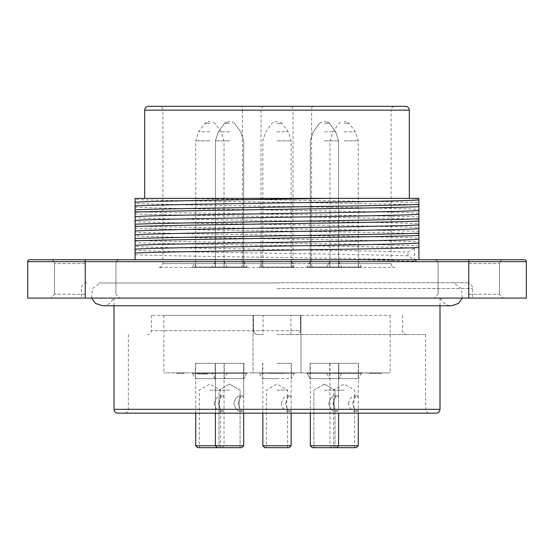 <?xml version="1.0" encoding="UTF-8"?>
<svg xmlns="http://www.w3.org/2000/svg" width="554" height="554" viewBox="0 0 554 554"><rect width="100%" height="100%" fill="white"/><g stroke="black" fill="none" stroke-linecap="round" stroke-linejoin="round"><path stroke-width="0.42" stroke-dasharray="2.77 2.08" d="M278.953 373.348L269.521 373.348L284.479 373.348L276.425 373.348L284.479 373.348L284.479 372.884L269.521 372.884L284.479 372.884L284.479 373.348L269.521 373.348L269.521 372.884L279.874 372.884L269.521 372.884L269.521 373.348L279.874 373.348L279.874 372.884L279.874 373.348L278.953 373.348L278.953 372.884M282.18 373.348L282.18 372.884M274.126 372.884L274.126 373.348L274.126 372.884M269.521 373.348L269.521 372.884L269.521 373.348M284.479 373.348L284.479 372.884L284.479 373.348M356.582 372.884L347.607 372.884L347.607 373.348L347.607 372.884L362.337 372.884L362.337 373.348L362.337 372.884L351.063 372.884L356.582 372.884L356.582 373.348L351.063 373.348L355.433 373.348L355.433 372.884L355.433 373.348L362.337 373.348L347.607 373.348L356.582 373.348M351.063 373.348L351.063 372.884L351.063 373.348M338.556 373.348L348.916 373.348L348.916 372.884L334.187 372.884L348.916 372.884L348.916 373.348L338.556 373.348L338.556 372.884M338.785 373.348L338.785 372.884L338.785 373.348L334.187 373.348L348.916 373.348L334.187 373.348L334.187 372.884L334.187 373.348L344.311 373.348L338.785 373.348M334.187 373.348L334.187 372.884M381.512 373.348L366.79 373.348L366.79 372.884L381.561 372.884L366.79 372.884L376.914 372.884L366.79 372.884L366.79 373.348L381.561 373.348L377.835 373.348L381.512 373.348L381.512 372.884L381.512 373.348M377.835 373.348L377.835 372.884M371.388 373.348L376.914 373.348L371.388 373.348L371.388 372.884M372.08 373.348L372.08 372.884L372.08 373.348M375.529 373.348L375.529 372.884M366.79 373.348L366.79 372.884M203.013 373.348L206.24 373.348L206.24 372.884L203.013 372.884L206.24 372.884L206.24 373.348L203.013 373.348L203.013 372.884M206.24 372.884L206.24 373.348L214.059 372.884L197.266 372.884L197.266 373.348L210.839 372.884L210.839 373.348L214.059 373.348L210.839 373.348L210.839 372.884L210.839 373.348L197.266 373.348L197.266 372.884L206.24 372.884L206.24 373.348M214.059 373.348L214.059 372.884L214.059 373.348M203.249 372.884L197.723 372.884L203.249 372.884L203.249 374.033L197.723 374.033L203.249 374.033M198.415 374.033L207.847 374.033L198.415 374.033L198.415 372.884L207.847 372.884L198.415 372.884M205.084 374.033L205.084 372.884M198.18 372.884L198.18 374.033M193.117 374.033L193.117 372.884M181.116 373.348L185.715 373.348L185.715 372.884L176.511 372.884L176.511 373.348L185.715 373.348L185.715 372.884L176.511 373.348L176.511 372.884L181.116 372.884M212.092 372.884L246.994 372.884L212.092 372.884L212.092 373.271L246.994 373.271L212.092 373.271L246.994 373.271L212.092 373.271L215.187 378.638L242.797 378.638L215.187 378.638L212.092 372.884L246.994 372.884L212.092 372.884M243.808 378.638L219.391 378.638L243.808 378.638M219.37 363.299L243.919 363.299L219.37 363.299M192.432 372.884L227.334 372.884L192.432 372.884L192.432 373.271L227.334 373.271L192.432 373.271L195.527 378.638L224.232 378.638L195.527 378.638M195.5 363.299L224.266 363.299L195.5 363.299L195.5 378.638M215.187 378.638L242.797 378.638L215.187 378.638M259.549 372.884L294.451 372.884L259.549 372.884L259.549 373.271L294.451 373.271L259.549 373.271L262.651 378.638L291.293 378.638M277 378.638L262.651 378.638M277 363.299L291.383 363.299L277 363.299M307.006 372.884L341.908 372.884L307.006 372.884L307.006 373.271L341.908 373.271L307.006 373.271L341.908 373.271L307.006 373.271L310.108 378.638L338.799 378.638L310.108 378.638L307.006 372.884L341.908 372.884L307.006 372.884M334.63 363.299L310.081 363.299L334.63 363.299M326.666 372.884L361.568 372.884L326.666 372.884L326.666 373.271L361.568 373.271L326.666 373.271L329.769 378.638L358.473 378.638L329.769 378.638M358.5 363.299L329.734 363.299L358.5 363.299L358.5 378.638M310.108 378.638L334.609 378.638L310.108 378.638M300.974 372.884L300.974 315.351L390.141 315.351L163.859 315.351L253.026 315.351L253.026 372.884L390.141 372.884L163.859 372.884L253.026 372.884L253.026 315.351L300.974 315.351L300.974 372.884M290.905 315.351L151.394 315.351L253.51 315.351L253.51 330.696L253.51 315.351L263.095 315.351L263.095 330.696L290.905 330.696L290.905 315.351L263.095 315.351M276.425 373.348L276.425 372.884M324.457 363.299L338.605 363.299L324.457 363.299M344.117 363.299L358.265 363.299L344.117 363.299M229.543 363.299L215.395 363.299L229.543 363.299M209.883 363.299L195.735 363.299L209.883 363.299M229.543 390.141L218.989 390.141L229.543 390.141M229.543 447.674L217.313 447.674L229.543 447.674M233.802 403.568C235.125 398.915 237.022 396.359 239.48 395.895L240.09 396.754C238.85 401.297 238.85 405.84 240.09 410.382L239.48 411.241C237.022 410.784 235.125 408.222 233.802 403.568C235.125 398.915 237.022 396.359 239.48 395.895L240.09 396.754C238.85 401.297 238.85 405.84 240.09 410.382L239.48 411.241C237.022 410.784 235.125 408.222 233.802 403.568M229.543 445.755L215.395 445.755L229.543 445.755M238.178 403.568C239.086 398.901 240.651 396.345 242.874 395.895L243.684 397.523L243.684 409.614L242.874 411.234C240.651 410.791 239.086 408.236 238.178 403.568C239.086 398.901 240.651 396.345 242.874 395.895L243.684 397.523L243.684 409.614L242.874 411.234C240.651 410.791 239.086 408.236 238.178 403.568M209.883 390.141L220.43 390.141L209.883 390.141M209.883 447.674L220.43 447.674L209.883 447.674M197.653 447.674L241.766 447.674M214.142 403.568C215.464 398.915 217.362 396.359 219.82 395.895L220.43 396.754C219.197 401.297 219.197 405.84 220.43 410.382L219.82 411.241C217.362 410.784 215.471 408.222 214.142 403.568M243.684 445.755L195.735 445.755M218.518 403.568C219.426 398.901 220.991 396.345 223.214 395.895L224.024 397.523L224.024 409.614L223.214 411.234C220.991 410.791 219.426 408.236 218.518 403.568M277 390.141L287.547 390.141L277 390.141M277 447.674L287.547 447.674L277 447.674M264.777 447.674L289.223 447.674M281.266 403.568C282.588 398.915 284.479 396.359 286.944 395.895L287.547 396.754C286.314 401.297 286.314 405.84 287.547 410.382L286.944 411.241C284.479 410.784 282.588 408.222 281.266 403.568M291.141 445.755L262.859 445.755M285.642 403.568C286.55 398.901 288.115 396.345 290.331 395.895L291.141 397.523L291.141 409.614L290.331 411.234C288.108 410.791 286.55 408.236 285.642 403.568M324.457 390.141L335.011 390.141L324.457 390.141M358.265 445.755L310.316 445.755L312.234 447.674L356.347 447.674M328.723 403.568C330.046 398.915 331.943 396.359 334.401 395.895L335.011 396.754C333.771 401.297 333.771 405.84 335.011 410.382L334.401 411.241C331.943 410.784 330.046 408.222 328.723 403.568C330.046 398.915 331.943 396.359 334.401 395.895L335.011 396.754C333.771 401.297 333.771 405.84 335.011 410.382L334.401 411.241C331.943 410.784 330.046 408.222 328.723 403.568M333.099 403.568C334.007 398.901 335.572 396.345 337.795 395.895L338.605 397.523L338.605 409.614L337.795 411.234C335.572 410.791 334.007 408.236 333.099 403.568C334.007 398.901 335.572 396.345 337.795 395.895L338.605 397.523L338.605 409.614L337.795 411.234C335.572 410.791 334.007 408.236 333.099 403.568M344.117 390.141L333.57 390.141L344.117 390.141M344.117 447.674L333.57 447.674L344.117 447.674M348.383 403.568C349.706 398.915 351.596 396.359 354.061 395.895L354.664 396.754C353.431 401.297 353.431 405.84 354.664 410.382L354.061 411.241C351.603 410.784 349.706 408.222 348.383 403.568M352.76 403.568C353.667 398.901 355.232 396.345 357.448 395.895L358.265 397.523L358.265 409.614L357.448 411.234C355.232 410.791 353.667 408.236 352.76 403.568M324.457 445.755L338.605 445.755L324.457 445.755M135.093 199.523L135.093 198.374L180.396 198.374C255.851 199.835 384.026 201.185 418.907 202.632L418.907 204.932C375.065 203.117 178.942 201.324 135.093 199.523L135.093 203.332C162.44 205.361 391.588 207.39 418.907 209.412L418.907 213.207C391.588 211.178 162.315 209.149 135.093 207.127L135.093 203.332M135.093 240.374C178.935 242.188 374.961 243.975 418.907 245.782L418.907 241.966C391.574 239.937 162.391 237.915 135.093 235.893L135.093 242.673C177.439 244.418 363.59 246.156 414.413 247.915L414.413 259.743L418.907 259.743L135.093 259.743L414.413 259.743M418.907 245.782L418.907 259.743M135.093 207.127L135.093 211.607C179.032 213.428 375.079 215.215 418.907 217.016L418.907 219.315C375.065 217.5 178.942 215.707 135.093 213.906L135.093 217.715C162.322 219.744 391.678 221.773 418.907 223.795L418.907 227.59C391.726 225.561 162.267 223.532 135.093 221.51L135.093 217.715M135.093 211.607L135.093 213.906M135.093 221.51L135.093 225.99C179.046 227.812 375.12 229.598 418.907 231.399L418.907 233.698C375.065 231.884 178.942 230.09 135.093 228.29L135.093 232.098C162.364 234.127 391.775 236.156 418.907 238.178L418.907 241.966M135.093 225.99L135.093 228.29M144.677 198.374L327.746 198.374M418.907 202.632L418.907 198.824L409.489 198.374L418.907 198.374M409.489 198.374L180.396 198.374M418.907 238.178L418.907 233.698M418.907 231.399L418.907 227.59M418.907 223.795L418.907 219.315M418.907 217.016L418.907 213.207M418.907 209.412L418.907 204.932M468.767 259.743L50.712 259.743L119.747 259.743L50.712 259.743L85.233 259.743L85.233 261.661L468.767 261.661L468.767 298.094L434.253 298.094L526.3 298.094L526.3 261.661A1.918 1.918 0 0 0 524.382 259.743L468.767 259.743L468.767 261.661L526.3 261.661A1.918 1.918 0 0 0 524.382 259.743M353.14 259.743L416.13 261.107L407.973 255.851C355.966 253.995 159.656 252.125 135.093 250.276L135.093 259.743M135.093 254.757C175.23 256.44 345.405 258.067 405.549 259.743M159.06 267.409C161.415 267.16 162.689 265.885 162.897 263.579L162.897 110.163C162.689 107.85 161.415 106.576 159.06 106.326L394.94 106.326C392.585 106.576 391.311 107.85 391.103 110.163L311.597 110.163L311.597 263.579L391.103 263.579L162.897 263.579L242.403 263.579L242.403 110.163L391.103 110.163L391.103 263.579C391.311 265.885 392.585 267.16 394.94 267.409L159.06 267.409L394.94 267.409M405.486 106.326L148.514 106.326M85.233 298.094L50.712 298.094L119.747 298.094L50.712 298.094L119.747 298.094L85.233 298.094L85.233 261.661L27.7 261.661A1.918 1.918 0 0 1 29.618 259.743A1.918 1.918 0 0 0 27.7 261.661L27.7 298.094L468.767 298.094M468.767 294.257L499.452 294.257L468.767 294.257M85.233 294.257L54.548 294.257L85.233 294.257M277 298.094L472.604 298.094L277 298.094M135.093 235.893L135.093 232.098M135.093 242.673L135.093 246.482C159.642 248.351 355.924 250.193 407.973 252.063L414.413 247.915M135.093 250.276L135.093 246.482M416.13 261.107L416.13 259.743M407.973 255.851L407.973 252.063M277 282.755L466.849 282.755L277 282.755M277 282.976L100.239 282.976L277 282.976M290.905 334.533L290.905 330.696L300.49 330.696L300.49 315.351L300.49 330.696A3.836 3.836 0 0 1 296.653 334.533C298.634 334.651 299.915 333.376 300.49 330.696L151.394 330.696L263.095 330.696L263.095 334.533L257.347 334.533C255.366 334.651 254.085 333.376 253.51 330.696A3.836 3.836 0 0 0 257.347 334.533L263.095 334.533M277 334.533L425.624 334.533L277 334.533M277 413.159L124.546 413.159L277 413.159M117.829 413.159L436.171 413.159M307.006 267.409L341.908 267.409L307.006 267.409L307.006 267.028L341.908 267.028L307.006 267.028L341.908 267.028L307.006 267.028L307.006 267.409L341.908 267.409L307.006 267.409M326.666 267.409L361.568 267.409L326.666 267.409L326.666 267.028L361.568 267.028L326.666 267.028L329.769 261.661L358.473 261.661L329.769 261.661L326.666 267.028M259.549 267.409L294.451 267.409L259.549 267.409L259.549 267.028L294.451 267.028L259.549 267.028L262.651 261.661L287.145 261.661L262.651 261.661M212.092 267.409L246.994 267.409L212.092 267.409L212.092 267.028L246.994 267.028L212.092 267.028L246.994 267.028L212.092 267.028L212.092 267.409L246.994 267.409L212.092 267.409M192.432 267.409L227.334 267.409L192.432 267.409L192.432 267.028L227.334 267.028L192.432 267.028L195.527 261.661L224.232 261.661L195.527 261.661M215.187 261.661L212.092 267.028L215.187 261.661L243.808 261.661L215.187 261.661M219.37 267.409L243.919 267.409L219.37 267.409M195.5 267.409L224.266 267.409L195.5 267.409L195.5 261.661M209.883 267.409L195.735 267.409L209.883 267.409M229.543 267.409L215.395 267.409L229.543 267.409M291.293 261.661L277 261.661M277 267.409L262.617 267.409L277 267.409M310.108 261.661L307.006 267.028L310.108 261.661L338.799 261.661L310.108 261.661M334.63 267.409L310.081 267.409L334.63 267.409M358.5 267.409L329.734 267.409L358.5 267.409L358.5 261.661M344.117 267.409L358.265 267.409L344.117 267.409M324.457 267.409L338.605 267.409L324.457 267.409M229.543 121.665L227.659 121.665L229.543 121.665M209.883 121.665L207.999 121.665L209.883 121.665M277 121.665L275.116 121.665L277 121.665M324.457 121.665L326.341 121.665L324.457 121.665M344.117 121.665L346.001 121.665L344.117 121.665M341.548 373.348L341.548 372.884L341.548 373.348M374.151 372.884L374.151 373.348M144.677 110.163L409.323 110.163M468.767 263.579L499.452 263.579L468.767 263.579M85.233 263.579L54.548 263.579L85.233 263.579M263.572 106.326A3.836 2.555 -90 0 0 261.01 110.163L261.01 263.579L292.99 263.579L292.99 110.163L242.403 110.163A3.836 1.163 90 0 0 241.246 106.326M241.246 267.409A3.836 1.163 90 0 0 242.403 263.579L261.01 263.579A3.836 2.555 -90 0 0 263.572 267.409M312.754 106.326A3.836 1.163 90 0 0 311.597 110.163L292.99 110.163A3.836 2.555 -90 0 0 290.428 106.326M290.428 267.409A3.836 2.555 -90 0 0 292.99 263.579L311.597 263.579A3.836 1.163 90 0 0 312.754 267.409M277 288.509L472.604 288.509L277 288.509M257.347 334.533A3.836 3.836 0 0 1 253.51 330.696M440.001 409.323L113.999 409.323M229.543 123.251L224.557 123.251L229.543 123.251M229.543 131.824L218.324 131.824L229.543 131.824M229.543 140.841L215.395 140.841L229.543 140.841M209.883 123.251L204.897 123.251L209.883 123.251M209.883 131.824L198.664 131.824L209.883 131.824M209.883 140.841L195.735 140.841L209.883 140.841M277 123.251L281.986 123.251L277 123.251M277 131.824L288.212 131.824L277 131.824M277 140.841L291.141 140.841L277 140.841M324.457 123.251L329.443 123.251L324.457 123.251M324.457 131.824L335.676 131.824L324.457 131.824M324.457 140.841L338.605 140.841L324.457 140.841M344.117 123.251L349.103 123.251L344.117 123.251M344.117 131.824L355.336 131.824L344.117 131.824M344.117 140.841L358.265 140.841L344.117 140.841M348.916 373.348L348.916 372.884M344.311 372.884L344.311 373.348M381.561 373.348L381.561 372.884M376.914 372.884L376.914 373.348M197.723 372.884L197.723 374.033M207.847 374.033L207.847 372.884M193.083 374.033L193.083 372.884M246.994 372.884L243.892 378.638L246.994 372.884M215.16 363.299L215.16 378.638L215.16 363.299M243.919 363.299L243.919 378.638L243.919 363.299M227.334 372.884L224.232 378.638M224.266 363.299L224.266 378.638M294.451 372.884L291.349 378.638M262.617 363.299L262.617 378.638M291.383 363.299L291.383 378.638M341.908 372.884L338.813 378.638L341.908 372.884M310.081 363.299L310.081 378.638L310.081 363.299M338.84 363.299L338.84 378.638L338.84 363.299M361.568 372.884L358.473 378.638M329.734 363.299L329.734 378.638M163.859 315.351L163.859 372.884M390.141 315.351L390.141 372.884M229.543 384.054L218.989 390.141L218.989 447.674L218.989 390.141L229.543 384.054L240.09 390.141L240.09 396.754L240.09 390.141L229.543 384.054M240.09 447.674L240.09 410.382L240.09 447.674M217.313 447.674L215.395 445.755L215.395 363.299L215.395 413.159M242.874 395.895L239.48 395.895L242.874 395.895M242.874 411.241L239.48 411.241L242.874 411.241M243.684 413.159L243.684 409.614L243.684 413.159M243.684 397.523L243.684 363.299L243.684 397.523M220.43 396.754L220.43 390.141L209.883 384.054L199.336 390.141L199.336 447.674M220.43 447.674L220.43 410.382M222.106 447.674L224.024 445.755L224.024 409.614M223.214 395.895L219.82 395.895M223.214 411.241L219.82 411.241M224.024 397.523L224.024 363.299M195.735 413.159L195.735 363.299M287.547 396.754L287.547 390.141L277 384.054L266.453 390.141L266.453 447.674M287.547 447.674L287.547 410.382M290.331 395.895L286.944 395.895M290.331 411.241L286.944 411.241M291.141 413.159L291.141 409.614M291.141 397.523L291.141 363.299M262.859 413.159L262.859 363.299M324.457 384.054L313.91 390.141L313.91 447.674L313.91 390.141L324.457 384.054L335.011 390.141L335.011 396.754L335.011 390.141L324.457 384.054M335.011 447.674L335.011 410.382L335.011 447.674M337.795 395.895L334.401 395.895L337.795 395.895M337.795 411.241L334.401 411.241L337.795 411.241M338.605 413.159L338.605 445.755L336.687 447.674M338.605 397.523L338.605 363.299L338.605 397.523M310.316 413.159L310.316 363.299L310.316 413.159M354.664 396.754L354.664 390.141L344.117 384.054L333.57 390.141L333.57 447.674M354.664 447.674L354.664 410.382M331.894 447.674L329.976 445.755L329.976 363.299M357.448 395.895L354.061 395.895M357.448 411.241L354.061 411.241M358.265 413.159L358.265 409.614M358.265 397.523L358.265 363.299M499.452 294.257L499.452 263.579C499.66 261.266 500.934 259.992 503.288 259.743C500.934 259.992 499.66 261.266 499.452 263.579L499.452 294.257L503.288 298.094L499.452 294.257M438.089 294.257L438.089 263.579C437.882 261.266 436.6 259.992 434.253 259.743C436.6 259.992 437.882 261.266 438.089 263.579L438.089 294.257L434.253 298.094L438.089 294.257M115.911 294.257L115.911 263.579C116.118 261.266 117.4 259.992 119.747 259.743C117.4 259.992 116.118 261.266 115.911 263.579L115.911 294.257L119.747 298.094L115.911 294.257M54.548 294.257L54.548 263.579C54.34 261.266 53.066 259.992 50.712 259.743C53.066 259.992 54.34 261.266 54.548 263.579L54.548 294.257L50.712 298.094L54.548 294.257M87.151 282.755C83.619 283.129 81.701 285.047 81.396 288.509L81.396 298.094M466.849 282.755C470.381 283.129 472.299 285.047 472.604 288.509L472.604 298.094M91.639 298.094L92.49 288.572L100.239 282.976L98.654 282.755M462.361 298.094L461.51 288.572L453.761 282.976L455.346 282.755M440.659 298.094C442.66 302.941 446.275 305.496 451.51 305.766L102.49 305.766C107.725 305.496 111.34 302.941 113.341 298.094M151.394 315.351L151.394 330.696C151.187 333.002 149.905 334.284 147.558 334.533M402.606 315.351L402.606 330.696C402.813 333.002 404.095 334.284 406.442 334.533M128.376 334.533L128.376 409.323C128.175 411.629 126.894 412.91 124.546 413.159M425.624 334.533L425.624 409.323C425.825 411.629 427.106 412.91 429.454 413.159M113.999 298.094L113.999 305.766M440.001 298.094L440.001 305.766M341.908 267.409L341.908 267.028L341.908 267.409M361.568 267.409L358.473 261.661M294.451 267.409L291.349 261.661M246.994 267.409L246.994 267.028L246.994 267.409M227.334 267.409L224.232 261.661M243.892 261.661L246.994 267.028L243.892 261.661M215.16 261.661L215.16 267.409L215.16 261.661M243.919 261.661L243.919 267.409L243.919 261.661M224.266 261.661L224.266 267.409M262.617 261.661L262.617 267.409M291.383 261.661L291.383 267.409M338.813 261.661L341.908 267.028L338.813 261.661M310.081 261.661L310.081 267.409L310.081 261.661M338.84 261.661L338.84 267.409L338.84 261.661M329.734 261.661L329.734 267.409M234.522 123.251L231.42 121.665L234.522 123.251L240.755 131.824L243.684 140.841L240.755 131.824L234.522 123.251M224.557 123.251L227.659 121.665L224.557 123.251L218.324 131.824L215.395 140.841L218.324 131.824L224.557 123.251M243.684 267.409L243.684 140.841L243.684 267.409M215.395 267.409L215.395 140.841L215.395 267.409M224.024 267.409L224.024 140.841L221.094 131.824L214.862 123.251L211.76 121.665M195.735 267.409L195.735 140.841L198.664 131.824L204.897 123.251L207.999 121.665M291.141 267.409L291.141 140.841L288.212 131.824L281.986 123.251L278.884 121.665M262.859 267.409L262.859 140.841L265.788 131.824L272.014 123.251L275.116 121.665M329.443 123.251L326.341 121.665L329.443 123.251L335.676 131.824L338.605 140.841L335.676 131.824L329.443 123.251M319.478 123.251L322.58 121.665L319.478 123.251L313.245 131.824L310.316 140.841L313.245 131.824L319.478 123.251M338.605 267.409L338.605 140.841L338.605 267.409M310.316 267.409L310.316 140.841L310.316 267.409M358.265 267.409L358.265 140.841L355.336 131.824L349.103 123.251L346.001 121.665M329.976 267.409L329.976 140.841L332.906 131.824L339.138 123.251L342.24 121.665"/><path stroke-width="0.83" d="M209.883 447.674L197.653 447.674L195.735 445.755L243.684 445.755L243.684 413.159L243.684 445.755L241.766 447.674L209.883 447.674M291.141 445.755L289.223 447.674L264.777 447.674L262.859 445.755L291.141 445.755L291.141 413.159M358.265 445.755L356.347 447.674L312.234 447.674L310.316 445.755L358.265 445.755L358.265 413.159M135.093 212.12C178.935 210.305 375.058 208.519 418.907 206.711L418.907 210.527C391.671 212.556 162.329 214.578 135.093 216.6L135.093 206.012C162.37 203.983 391.63 201.961 418.907 199.939L418.907 198.374L144.677 198.374L144.677 110.163C144.885 107.85 146.166 106.576 148.514 106.326L405.486 106.326C407.834 106.576 409.115 107.85 409.323 110.163L144.677 110.163M135.093 202.217L135.093 198.374L327.746 198.374C249.335 199.662 153.534 200.929 135.093 202.217L135.093 206.012M418.907 199.939L418.907 204.419C375.065 206.233 178.935 208.02 135.093 209.828M418.907 206.711L418.907 204.419M135.093 226.503C178.935 224.689 375.058 222.902 418.907 221.094L418.907 224.91C391.588 226.939 162.412 228.961 135.093 230.983L135.093 220.395C162.364 218.366 391.63 216.344 418.907 214.322L418.907 210.527M418.907 214.322L418.907 218.802C375.065 220.617 178.942 222.403 135.093 224.211M418.907 221.094L418.907 218.802M135.093 240.886C178.935 239.072 375.065 237.285 418.907 235.478L418.907 239.293C391.74 241.322 162.26 243.344 135.093 245.367L135.093 234.778C162.405 232.749 391.602 230.727 418.907 228.698L418.907 224.91M418.907 228.698L418.907 233.186C375.065 235 178.942 236.787 135.093 238.587M418.907 235.478L418.907 233.186M418.907 243.081L418.907 247.569C375.065 249.383 178.942 251.17 135.093 252.97L135.093 249.162C162.253 247.132 391.754 245.103 418.907 243.081L418.907 239.293M418.907 259.743L418.907 247.569M468.767 298.094L468.767 261.661L85.233 261.661L85.233 259.743L29.618 259.743L524.382 259.743A1.918 1.918 0 0 1 526.3 261.661L526.3 298.094L27.7 298.094L27.7 261.661A1.918 1.918 0 0 1 29.618 259.743M394.94 106.326L159.06 106.326M135.093 259.743L135.093 252.97M135.093 245.367L135.093 249.162M135.093 230.983L135.093 234.778M135.093 216.6L135.093 220.395M277 413.159L117.829 413.159C115.481 412.91 114.2 411.629 113.999 409.323L440.001 409.323C439.8 411.629 438.519 412.91 436.171 413.159L277 413.159M27.7 261.661L85.233 261.661L85.233 298.094M526.3 261.661L468.767 261.661L468.767 259.743M195.735 445.755L195.735 413.159M241.766 447.674L243.684 445.755M217.313 447.674L215.395 445.755L215.395 413.159M262.859 445.755L262.859 413.159M336.687 447.674L338.605 445.755L338.605 413.159M310.316 445.755L310.316 413.159L310.316 445.755M409.323 110.163L409.323 198.374M91.639 298.094L95.544 303.433L102.49 305.766L451.51 305.766L458.456 303.433L462.361 298.094M113.999 305.766L113.999 409.323M440.001 305.766L440.001 409.323"/></g></svg>
